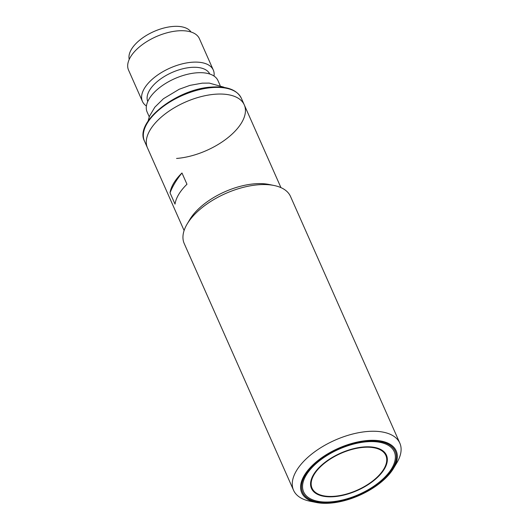 <?xml version="1.0" encoding="UTF-8"?>
<svg xmlns="http://www.w3.org/2000/svg" width="529" height="529" viewBox="0 0 529 529"><rect width="100%" height="100%" fill="white"/><g stroke="black" fill="none" stroke-linecap="round" stroke-linejoin="round"><path stroke-width="0.79" d="M146.407 106.005A38.749 19.328 -23.9 0 1 142.44 101.436A38.749 19.328 -23.9 0 1 154.647 77.247A38.749 19.328 -23.9 0 1 191.981 62.243A38.749 19.328 -23.9 0 1 213.299 70.04A38.749 19.328 -23.9 0 1 214.014 76.044M213.299 70.04L199.387 38.643A38.749 19.328 156.1 0 0 178.068 30.847A38.749 19.328 156.1 0 0 159.097 35.43A38.749 19.328 156.1 0 0 153.212 38.042A38.749 19.328 156.1 0 0 128.527 70.04L142.44 101.436M147.763 101.489A33.909 16.908 -23.9 0 1 158.687 80.401A33.909 16.908 -23.9 0 1 191.2 67.395A33.909 16.908 -23.9 0 1 209.762 74.02M159.097 35.43L158.72 35.575A33.909 16.908 156.1 0 0 153.569 37.863L153.212 38.042M149.238 116.777L147.122 112.009A38.749 19.328 -23.9 0 1 171.806 80.011L172.17 79.833A33.909 16.908 -23.9 0 1 177.321 77.545L177.698 77.399A38.749 19.328 -23.9 0 1 196.669 72.817A38.749 19.328 -23.9 0 1 217.981 80.613L220.097 85.381M191.009 31.998A33.909 16.908 156.1 0 0 173.056 26.45A33.909 16.908 156.1 0 0 141.448 38.762A33.909 16.908 156.1 0 0 129.235 59.374M171.806 80.011A38.749 19.328 -23.9 0 1 177.698 77.399M280.945 187.623L244.279 104.881A52.96 26.41 156.1 0 0 200.365 96.82A52.96 26.41 156.1 0 0 150.176 129.87A52.96 26.41 156.1 0 0 147.439 147.796A52.96 26.41 -23.9 0 1 164.129 114.733A52.96 26.41 -23.9 0 1 215.151 94.228A52.96 26.41 -23.9 0 1 244.279 104.881A52.96 26.41 -23.9 0 1 227.596 137.943A52.96 26.41 -23.9 0 1 176.574 158.449M382.784 451.488A40.369 20.128 -23.9 0 1 385.859 455.462A40.369 20.128 -23.9 0 1 361.552 488.088A40.369 20.128 -23.9 0 1 315.125 492.142A40.369 20.128 -23.9 0 1 312.05 488.174A40.369 20.128 -23.9 0 1 336.358 455.548A40.369 20.128 -23.9 0 1 382.784 451.488M390.495 446.86A49.567 24.718 -23.9 0 1 391.784 468.396A49.567 24.718 -23.9 0 1 317.651 501.247A49.567 24.718 -23.9 0 1 307.415 496.777A49.567 24.718 -23.9 0 1 328.258 454.755A49.567 24.718 -23.9 0 1 390.495 446.86M311.059 487.388A41.011 20.452 156.1 0 0 312.923 489.748M314.583 492.473A41.011 20.452 -23.9 0 1 311.462 488.432A41.011 20.452 -23.9 0 1 336.153 455.284A41.011 20.452 -23.9 0 1 383.327 451.164A41.011 20.452 -23.9 0 1 386.448 455.204A41.011 20.452 -23.9 0 1 361.757 488.346A41.011 20.452 -23.9 0 1 314.583 492.473M386.441 457.175A41.011 20.452 156.1 0 0 385.939 454.206M316.322 502.49A51.67 25.769 -23.9 0 1 304.387 475.26A51.67 25.769 -23.9 0 1 367.681 440.498A51.67 25.769 -23.9 0 1 393.596 468.251A51.67 25.769 -23.9 0 1 393.523 468.377A51.67 25.769 -23.9 0 1 316.322 502.49L309.974 501.208A58.13 28.989 -23.9 0 1 293.542 490.251A58.13 28.989 -23.9 0 1 296.544 470.572A58.13 28.989 -23.9 0 1 351.633 434.296A58.13 28.989 -23.9 0 1 399.831 443.15A58.13 28.989 -23.9 0 1 396.909 462.683A58.13 28.989 -23.9 0 1 396.829 462.829M399.831 443.15L290.507 196.451A58.13 28.989 156.1 0 0 274.075 185.494A58.13 28.989 156.1 0 0 258.536 184.76A58.13 28.989 156.1 0 0 187.226 223.879A58.13 28.989 156.1 0 0 187.14 224.018A58.13 28.989 156.1 0 0 184.224 243.552L293.542 490.251M274.075 185.494L268.997 184.462A52.96 26.41 156.1 0 0 254.839 183.801A52.96 26.41 156.1 0 0 189.865 219.436A52.96 26.41 156.1 0 0 189.792 219.561L187.14 224.018M181.976 172.99L186.968 184.251A52.96 26.41 156.1 0 0 178.756 194.361A52.96 26.41 156.1 0 0 175.026 204.121L170.04 192.86A52.96 26.41 -23.9 0 1 173.763 183.1A52.96 26.41 -23.9 0 1 181.976 172.99A103.34 51.538 156.1 0 0 174.881 183.014A103.34 51.538 156.1 0 0 170.04 192.86M305.22 475.194A50.698 25.286 -23.9 0 1 380.973 441.715A50.698 25.286 -23.9 0 1 392.69 468.436A50.698 25.286 -23.9 0 1 330.579 502.55A50.698 25.286 -23.9 0 1 305.147 475.32A50.698 25.286 -23.9 0 1 305.22 475.194M212.202 87.576A52.96 26.41 -23.9 0 1 241.33 98.229C236.946 89.785 227.04 86.062 211.626 87.073C176.977 88.727 134.187 122.054 144.49 141.144A52.96 26.41 -23.9 0 1 161.18 108.081A52.96 26.41 -23.9 0 1 212.202 87.576M385.859 455.462L384.953 453.419A40.369 20.128 156.1 0 0 384.074 451.839M310.563 484.412A40.369 20.128 156.1 0 0 311.145 486.125L312.05 488.174M225.189 88.026L223.793 87.159L209.239 83.086L202.283 83.152L189.951 85.374L179.166 89.275L163.435 98.731L154.845 107.169L149.383 116.4L147.776 122.331M184.105 230.538L144.49 141.144M244.279 104.881L241.33 98.229M391.784 468.396L392.115 467.841M317.651 501.247L317.016 501.122M393.596 468.251L396.909 462.683"/></g></svg>
